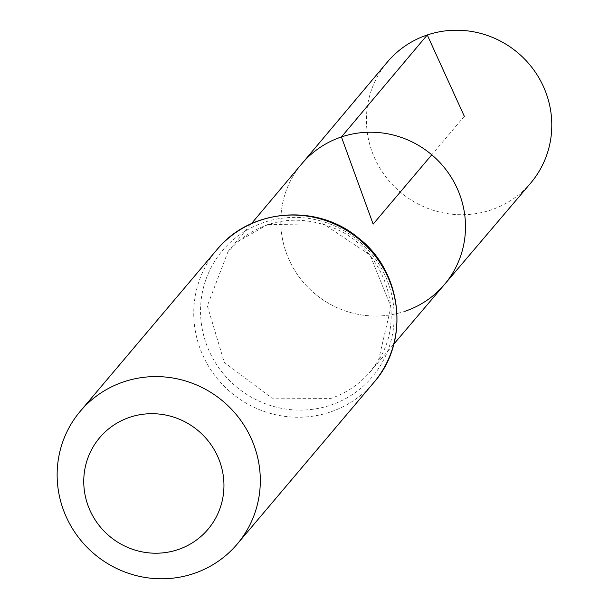 <?xml version="1.0" encoding="UTF-8"?>
<svg xmlns="http://www.w3.org/2000/svg" width="609" height="609" viewBox="0 0 609 609"><rect width="100%" height="100%" fill="white"/><g stroke="black" fill="none" stroke-linecap="round" stroke-linejoin="round"><path stroke-width="0.46" stroke-dasharray="3.04 2.28" d="M267.633 224.592L237.936 241.575L228.025 251.57L207.342 305.832L224.295 362.408L271.979 398.164L330.9 398.408C346.445 393.033 359.546 384.157 370.203 371.779L378.471 360.399L390.97 306.829L370.006 255.019L323.227 223.785L267.633 224.592M444.357 284.639A93.451 90.787 40.2 0 1 314.526 293.447A93.451 90.787 40.2 0 1 301.645 163.958A93.451 90.787 -139.8 0 0 297.892 275.238A93.451 90.787 -139.8 0 0 404.878 311.298M387.332 62.088A93.801 91.129 -139.8 0 0 383.563 173.778A93.801 91.129 -139.8 0 0 490.953 209.976A93.801 91.129 -139.8 0 0 530.576 183.218M464.324 116.304L431.773 154.8M330.626 405.145A97.973 95.187 -139.8 0 0 359.47 241.628A97.973 95.187 -139.8 0 0 201.982 294.482A97.973 95.187 -139.8 0 0 330.626 405.145M216.842 249.766A102.792 99.868 -139.8 0 0 212.472 372.259A102.792 99.868 -139.8 0 0 330.238 412.042A102.792 99.868 -139.8 0 0 373.827 382.521M370.242 371.817L393.84 344.055M227.994 251.532L251.441 223.648M237.875 241.507C267.161 218.273 299.773 214.056 335.711 228.847C384.918 249.621 407.116 316.178 378.486 360.406"/><path stroke-width="0.91" d="M341.421 136.949A93.451 90.787 40.2 0 1 448.544 173.207A93.451 90.787 40.2 0 1 444.357 284.639A93.451 90.787 -139.8 0 0 431.773 154.8A93.451 90.787 -139.8 0 0 301.645 163.958A93.451 90.787 40.2 0 1 341.421 136.949M129.77 417.287A70.926 68.908 40.2 0 1 222.909 497.408A70.926 68.908 40.2 0 1 108.889 535.676A70.926 68.908 40.2 0 1 129.77 417.287M123.825 381.797A102.792 99.868 40.2 0 1 241.59 421.573A102.792 99.868 40.2 0 1 237.221 544.065A102.792 99.868 40.2 0 1 94.243 553.954A102.792 99.868 40.2 0 1 80.236 411.319A102.792 99.868 40.2 0 1 123.825 381.797M404.878 311.298A93.451 90.787 -139.8 0 0 444.357 284.639L530.576 183.218A93.801 91.129 -139.8 0 0 517.947 52.884A93.801 91.129 -139.8 0 0 387.332 62.088L251.441 223.648M431.773 154.8L373.15 224.12L341.421 136.949L427.259 34.972L464.324 116.304M373.827 382.521A102.792 99.868 -139.8 0 0 378.197 260.028A102.792 99.868 -139.8 0 0 260.431 220.252A102.792 99.868 -139.8 0 0 216.842 249.766C250.048 208.438 317.342 203.003 358.457 237.997C402.618 271.85 410.222 341.748 373.827 382.521L237.221 544.065M393.84 344.055L444.357 284.639M80.236 411.319L216.842 249.766"/></g></svg>
